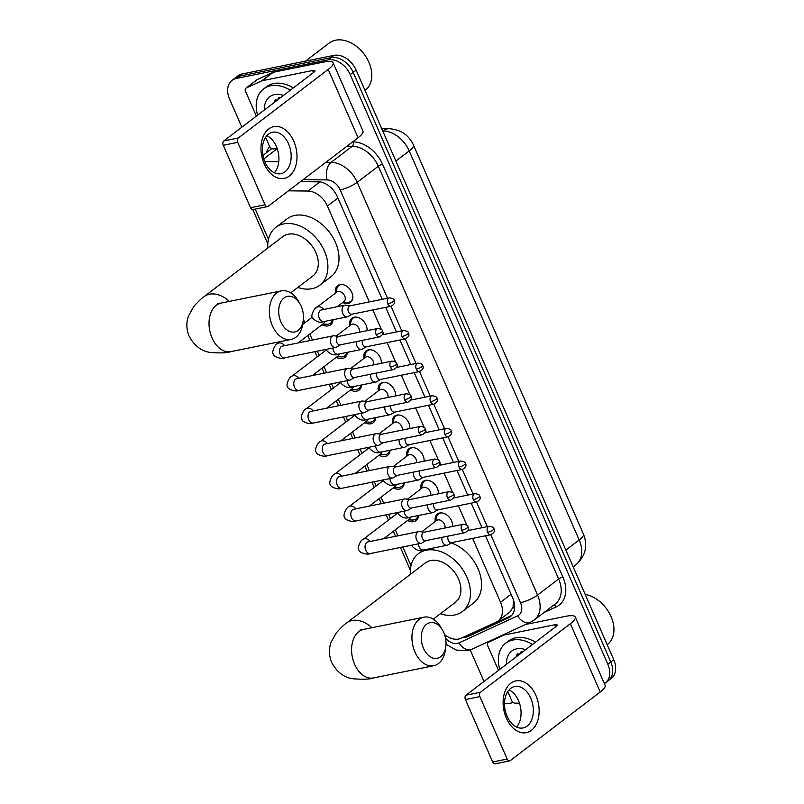 <?xml version="1.0" encoding="UTF-8"?>
<svg xmlns="http://www.w3.org/2000/svg" width="804" height="804" viewBox="0 0 804 804"><rect width="100%" height="100%" fill="white"/><g stroke="black" fill="none" stroke-linecap="round" stroke-linejoin="round"><path stroke-width="1.21" d="M435.326 521.444A10.563 7.497 52.7 0 1 437.446 514.017A10.563 7.497 52.7 0 1 439.738 512.992A10.563 7.497 52.7 0 1 448.773 516.64A10.563 7.497 52.7 0 1 452.551 526.459M421.065 488.822A10.563 7.497 52.7 0 1 423.195 481.385A10.563 7.497 52.7 0 1 425.487 480.36A10.563 7.497 52.7 0 1 434.512 484.008A10.563 7.497 52.7 0 1 438.301 493.827M406.814 456.19A10.563 7.497 52.7 0 1 408.934 448.753A10.563 7.497 52.7 0 1 411.226 447.727A10.563 7.497 52.7 0 1 420.261 451.376A10.563 7.497 52.7 0 1 424.04 461.194M392.553 423.557A10.563 7.497 52.7 0 1 394.684 416.12A10.563 7.497 52.7 0 1 396.975 415.095A10.563 7.497 52.7 0 1 406 418.743A10.563 7.497 52.7 0 1 409.789 428.562M378.302 390.925A10.563 7.497 52.7 0 1 380.423 383.488A10.563 7.497 52.7 0 1 382.714 382.463A10.563 7.497 52.7 0 1 391.749 386.111A10.563 7.497 52.7 0 1 395.528 395.93M364.041 358.293A10.563 7.497 52.7 0 1 366.172 350.856A10.563 7.497 52.7 0 1 368.463 349.84A10.563 7.497 52.7 0 1 377.488 353.489A10.563 7.497 52.7 0 1 381.277 363.297M349.79 325.66A10.563 7.497 52.7 0 1 351.911 318.223A10.563 7.497 52.7 0 1 354.202 317.208A10.563 7.497 52.7 0 1 363.237 320.856A10.563 7.497 52.7 0 1 367.016 330.675M335.529 293.028A10.563 7.497 52.7 0 1 337.66 285.601A10.563 7.497 52.7 0 1 339.951 284.576A10.563 7.497 52.7 0 1 351.006 290.897A10.563 7.497 52.7 0 1 350.474 302.404A10.563 7.497 52.7 0 1 348.182 303.42A10.563 7.497 52.7 0 1 342.735 302.485M418.603 515.485A11.236 7.98 52.7 0 1 416.13 520.59A11.236 7.98 52.7 0 1 413.698 521.675A11.236 7.98 52.7 0 1 407.538 520.479M404.352 482.852A11.236 7.98 52.7 0 1 401.869 487.958A11.236 7.98 52.7 0 1 399.437 489.043A11.236 7.98 52.7 0 1 393.277 487.847M390.091 450.22A11.236 7.98 52.7 0 1 387.618 455.325A11.236 7.98 52.7 0 1 385.186 456.411A11.236 7.98 52.7 0 1 379.026 455.215M375.84 417.588A11.236 7.98 52.7 0 1 373.357 422.693A11.236 7.98 52.7 0 1 370.925 423.778A11.236 7.98 52.7 0 1 364.765 422.592M361.579 384.965A11.236 7.98 52.7 0 1 359.107 390.061A11.236 7.98 52.7 0 1 356.664 391.146A11.236 7.98 52.7 0 1 350.514 389.96M347.328 352.333A11.236 7.98 52.7 0 1 344.846 357.428A11.236 7.98 52.7 0 1 342.414 358.524A11.236 7.98 52.7 0 1 336.253 357.328M333.067 319.701A11.236 7.98 52.7 0 1 330.595 324.806A11.236 7.98 52.7 0 1 328.153 325.891A11.236 7.98 52.7 0 1 322.002 324.695M369.327 301.912L327.429 206.025A19.809 14.06 -127.3 0 0 307.862 191.04L319.891 181.875L300.515 181.644M444.562 634.637A19.809 14.06 -127.3 0 0 461.205 638.225L496.189 622.105A19.809 14.06 -127.3 0 0 498.088 620.969L510.058 611.834L513.093 607.151L513.404 599.804M255.35 209.08A19.809 14.06 -127.3 0 0 256.225 211.392L268.446 239.361M307.862 191.04L288.485 190.819M498.088 620.969A19.809 14.06 -127.3 0 0 500.55 602.276L472.631 538.379M469.124 530.328L468.37 528.62M466.913 525.273L458.38 505.746M454.863 497.706L454.119 495.988M452.652 492.641L444.12 473.114M440.602 465.074L439.858 463.355M438.401 460.009L429.869 440.491M426.351 432.441L425.607 430.723M424.14 427.376L415.608 407.859M412.09 399.809L411.346 398.101M409.889 394.754L401.357 375.227M397.839 367.177L397.096 365.468M395.628 362.122L387.096 342.594M383.578 334.544L382.835 332.836M381.377 329.489L372.845 309.962M291.54 292.234L292.304 293.983M303.369 319.309L304.897 322.786M309.791 334.002L312.434 340.032M317.299 351.177L319.148 355.418M324.052 366.634L326.685 372.664M331.549 383.809L333.409 388.051M338.303 399.266L340.946 405.296M345.81 416.442L347.66 420.683M352.564 431.899L355.197 437.929M360.071 449.074L361.921 453.315M366.815 464.521L369.458 470.561M374.322 481.707L376.171 485.948M381.076 497.153L383.709 503.193M388.583 514.339L390.432 518.58M395.327 529.786L397.97 535.826M402.834 546.961L411.005 565.664M434.11 618.547L434.874 620.286M315.791 308.133A11.236 7.98 52.7 0 1 316.957 306.927A11.236 7.98 52.7 0 1 318.314 306.163M241.843 127.183L229.552 99.063A19.809 14.06 52.7 0 1 232.024 80.38A19.809 14.06 52.7 0 1 236.316 78.46L328.022 59.898A19.809 14.06 52.7 0 1 350.222 74.631L607.814 664.235L610.779 661.973A19.809 14.06 52.7 0 1 608.306 680.656A19.809 14.06 52.7 0 0 610.779 661.973L353.187 72.37L610.779 661.973L613.733 659.712A19.809 14.06 52.7 0 1 611.271 678.395L605.352 682.918A19.809 14.06 52.7 0 1 604.347 683.581M328.022 59.898L330.987 57.637A19.809 14.06 52.7 0 1 353.187 72.37A19.809 14.06 52.7 0 0 330.987 57.637L239.28 76.199L330.987 57.637L333.941 55.375A19.809 14.06 52.7 0 1 356.142 70.119L613.733 659.712M232.024 80.38L234.979 78.119A19.809 14.06 52.7 0 1 239.28 76.199A19.809 14.06 52.7 0 0 234.979 78.119L237.944 75.857A19.809 14.06 52.7 0 1 242.235 73.948L333.941 55.375M518.238 655.33A26.411 18.743 52.7 0 1 517.997 653.501A26.411 18.743 52.7 0 0 518.238 655.33M276.084 101.073A26.411 18.743 52.7 0 1 275.852 99.244A26.411 18.743 52.7 0 0 276.084 101.073M483.998 681.44L470.219 649.923M513.354 702.585L509.344 703.399A19.809 14.06 52.7 0 1 504.49 703.44M607.814 664.235A19.809 14.06 52.7 0 1 605.352 682.918M521.193 653.069A26.411 18.743 52.7 0 1 521.092 652.426M279.048 98.812A26.411 18.743 52.7 0 1 278.948 98.168M382.191 299.309L337.338 196.638A19.809 14.06 -127.3 0 0 317.771 181.664L300.756 181.463M462.883 637.461A19.809 14.06 -127.3 0 0 468.129 636.446L508.359 617.904A19.809 14.06 -127.3 0 0 510.249 616.758A19.809 14.06 -127.3 0 0 512.721 598.075L485.505 535.776M481.988 527.726L471.244 503.143M467.727 495.093L456.994 470.511M453.476 462.461L442.733 437.878M439.215 429.838L428.482 405.246M424.964 397.206L414.221 372.624M410.703 364.574L399.96 339.991M396.452 331.941L385.709 307.359M511.625 615.492A19.809 14.06 52.7 0 1 511.314 615.643L471.084 634.185A19.809 14.06 52.7 0 1 468.049 635.08M264.184 163.805A26.411 17.598 -101.4 0 1 268.697 128.962A26.411 17.598 -101.4 0 1 293.782 141.233A26.411 17.598 -101.4 0 1 289.279 176.076A26.411 17.598 -101.4 0 1 264.184 163.805M288.596 143.936A21.135 14.08 78.6 0 0 272.566 132.258A21.135 14.08 78.6 0 0 264.918 161.996A21.135 14.08 78.6 0 0 280.948 173.684A21.135 14.08 78.6 0 0 288.596 143.936M266.878 135.655A21.135 14.08 -101.4 0 1 276.345 146.418A21.135 14.08 -101.4 0 1 274.385 172.77M277.31 148.931L272.847 148.881A3.306 2.342 -127.3 0 1 269.581 146.378L265.611 137.293M256.355 116.118L245.521 91.304A3.306 2.342 -127.3 0 1 245.934 88.189L257.029 79.727A3.306 2.342 52.7 0 1 257.35 79.536L272.847 72.4A3.306 2.342 52.7 0 1 273.239 72.27L323.71 62.049A26.411 6.06 156.4 0 1 333.117 62.762A26.411 6.06 156.4 0 1 328.223 69.425L238.306 137.997A3.306 2.201 78.6 0 0 237.743 142.348L223.261 145.283A3.306 2.201 -101.4 0 1 223.824 140.931L313.741 72.36A6.603 1.518 -23.6 0 0 314.967 70.692A6.603 1.518 -23.6 0 0 312.615 70.511L262.144 80.732A3.306 2.342 -127.3 0 0 261.742 80.862L246.245 88.008A3.306 2.342 -127.3 0 0 245.934 88.189M333.117 62.762L362.966 131.082A26.411 6.06 156.4 0 1 358.071 137.755L268.154 206.316A3.306 2.201 78.6 0 1 267.531 206.608A3.306 2.201 78.6 0 1 265.018 204.789L237.743 142.348M267.531 206.608L253.049 209.542A3.306 2.201 -101.4 0 1 250.546 207.713L223.261 145.283M305.48 61.144L329.168 43.074A29.718 21.085 52.7 0 1 335.61 40.2A29.718 21.085 52.7 0 1 366.704 57.999A29.718 21.085 52.7 0 1 365.217 90.339L365.036 90.47M279.752 98.279A29.718 21.085 52.7 0 1 279.581 97.535L276.787 100.54M257.612 115.163A33.014 23.427 52.7 0 1 263.531 88.983A33.014 23.427 52.7 0 1 270.687 85.787A33.014 23.427 52.7 0 1 290.334 90.209M263.531 88.983L266.486 86.731A33.014 23.427 52.7 0 1 273.641 83.536A33.014 23.427 52.7 0 1 293.299 87.948M264.456 109.947A23.115 16.402 52.7 0 1 274.546 94.621A23.115 16.402 52.7 0 1 283.5 95.425M279.621 97.505L277.712 99.837M280.204 97.395L272.506 103.806M278.345 97.887L278.184 98.701M274.767 100.209L274.365 102.389M278.616 98.55L278.526 99.214M275.259 99.726L274.827 102.038M280.908 321.932A18.16 12.1 78.6 0 0 293.772 332.102A18.16 12.1 78.6 0 0 303.299 320.022A18.16 12.1 78.6 0 0 301.259 306.404A18.16 12.1 78.6 0 0 300.053 304.023A18.16 12.1 78.6 0 0 283.249 298.616A18.16 12.1 78.6 0 0 280.908 321.932M303.299 320.022L302.907 323.128A24.763 16.502 -101.4 0 1 291.169 339.419A24.763 16.502 -101.4 0 1 272.375 325.731A24.763 16.502 -101.4 0 1 281.34 290.877A24.763 16.502 -101.4 0 1 298.495 301.319L300.053 304.023M290.716 292.867L312.836 275.993A24.763 17.567 -127.3 0 0 314.083 249.039A24.763 17.567 -127.3 0 0 288.174 234.215A24.763 17.567 -127.3 0 0 282.807 236.607L204.146 296.596C202.226 297.671 198.769 300.977 193.774 306.515L188.478 316.032C186.136 322.695 186.347 329.429 189.121 336.203C194.407 345.841 201.462 351.258 210.296 352.453C220.708 353.237 227.562 352.966 230.838 351.629L291.169 339.419M267.812 248.044A36.321 25.768 52.7 0 1 275.802 227.421A36.321 25.768 52.7 0 1 283.671 223.904A36.321 25.768 52.7 0 1 321.67 245.652A36.321 25.768 52.7 0 1 319.851 285.179A36.321 25.768 52.7 0 1 311.982 288.696A36.321 25.768 52.7 0 1 297.852 287.43M275.802 227.421L286.897 218.959A36.321 25.768 52.7 0 1 294.767 215.442A36.321 25.768 52.7 0 1 332.776 237.19A36.321 25.768 52.7 0 1 330.946 276.717L319.851 285.179M423.467 648.235A18.16 12.1 78.6 0 0 436.331 658.406A18.16 12.1 78.6 0 0 445.858 646.326A18.16 12.1 78.6 0 0 443.818 632.718A18.16 12.1 78.6 0 0 442.622 630.336A18.16 12.1 78.6 0 0 425.808 624.919A18.16 12.1 78.6 0 0 423.467 648.235M445.858 646.326L445.466 649.431A24.763 16.502 -101.4 0 1 433.728 665.732A24.763 16.502 -101.4 0 1 414.944 652.034A24.763 16.502 -101.4 0 1 423.899 617.181A24.763 16.502 -101.4 0 1 441.054 627.622L442.622 630.336M433.276 619.17L455.406 602.307A24.763 17.567 -127.3 0 0 456.642 575.352A24.763 17.567 -127.3 0 0 430.733 560.529A24.763 17.567 -127.3 0 0 425.366 562.921L346.705 622.909C344.785 623.974 341.338 627.281 336.333 632.828L331.037 642.346C328.695 649.009 328.916 655.732 331.68 662.516C336.966 672.144 344.022 677.561 352.856 678.767C363.267 679.551 370.121 679.279 373.398 677.943L433.728 665.732M410.382 574.357A36.321 25.768 52.7 0 1 418.361 553.735A36.321 25.768 52.7 0 1 426.231 550.217A36.321 25.768 52.7 0 1 464.23 571.966A36.321 25.768 52.7 0 1 462.411 611.492A36.321 25.768 52.7 0 1 454.541 615.01A36.321 25.768 52.7 0 1 440.411 613.733M451.255 542.951A36.321 25.768 52.7 0 1 479.023 571.222A36.321 25.768 52.7 0 1 473.516 603.03L462.411 611.492M322.776 324.102L326.896 324.253A9.909 7.025 -127.3 0 0 328.374 324.133A9.909 7.025 -127.3 0 0 330.524 323.178A9.909 7.025 -127.3 0 0 332.554 319.801M338.715 336.404L334.142 335.791A5.94 3.96 78.6 0 0 333.248 335.821A5.94 3.96 78.6 0 0 332.112 336.343A5.94 3.96 78.6 0 0 331.097 344.182A5.94 3.96 78.6 0 0 335.61 347.469A5.94 3.96 78.6 0 0 336.444 347.147L340.424 344.815M376.141 334.554A4.291 2.864 78.6 0 1 377.689 328.504L338.404 336.464A4.291 2.864 78.6 0 0 337.579 336.846A4.291 2.864 78.6 0 0 336.846 342.504A4.291 2.864 78.6 0 0 340.102 344.876L379.398 336.926C382.784 334.977 383.809 332.997 382.473 330.997A4.291 0.985 -23.6 0 1 381.679 332.082A4.291 0.985 156.4 0 1 376.141 334.554A4.291 2.864 78.6 0 0 379.398 336.926M298.063 342.946L323.68 323.409A5.94 4.221 -127.3 0 0 324.906 321.349M337.027 356.735L341.147 356.886A9.909 7.025 -127.3 0 0 342.635 356.765A9.909 7.025 -127.3 0 0 344.775 355.81A9.909 7.025 -127.3 0 0 346.815 352.433M352.976 369.026L348.403 368.423A5.94 3.96 78.6 0 0 347.509 368.453A5.94 3.96 78.6 0 0 346.363 368.976A5.94 3.96 78.6 0 0 345.358 376.815A5.94 3.96 78.6 0 0 349.861 380.101A5.94 3.96 78.6 0 0 350.695 379.779L354.675 377.448M390.392 367.177A4.291 2.864 78.6 0 1 391.95 361.137L352.654 369.096A4.291 2.864 78.6 0 0 351.84 369.468A4.291 2.864 78.6 0 0 351.107 375.136A4.291 2.864 78.6 0 0 354.363 377.508L393.648 369.559C397.035 367.599 398.07 365.629 396.734 363.629A4.291 0.985 -23.6 0 1 395.94 364.714A4.291 0.985 156.4 0 1 390.392 367.177A4.291 2.864 78.6 0 0 393.648 369.559M312.324 375.579L337.941 356.041A5.94 4.221 -127.3 0 0 339.167 353.981M351.288 389.367L355.408 389.508A9.909 7.025 -127.3 0 0 356.886 389.397A9.909 7.025 -127.3 0 0 359.036 388.443A9.909 7.025 -127.3 0 0 361.066 385.066M367.227 401.658L362.654 401.055A5.94 3.96 78.6 0 0 361.76 401.085A5.94 3.96 78.6 0 0 360.624 401.608A5.94 3.96 78.6 0 0 359.609 409.447A5.94 3.96 78.6 0 0 364.122 412.733A5.94 3.96 78.6 0 0 364.956 412.412L368.935 410.08M404.653 399.809A4.291 2.864 78.6 0 1 406.201 393.769L366.915 401.729A4.291 2.864 78.6 0 0 366.091 402.1A4.291 2.864 78.6 0 0 365.358 407.769A4.291 2.864 78.6 0 0 368.614 410.14L407.909 402.181C411.296 400.231 412.321 398.261 410.985 396.261A4.291 0.985 -23.6 0 1 410.191 397.347A4.291 0.985 156.4 0 1 404.653 399.809A4.291 2.864 78.6 0 0 407.909 402.181M326.585 408.211L352.192 388.674A5.94 4.221 -127.3 0 0 353.418 386.613M365.539 421.999L369.659 422.14A9.909 7.025 -127.3 0 0 371.146 422.03A9.909 7.025 -127.3 0 0 373.287 421.065A9.909 7.025 -127.3 0 0 375.327 417.698M381.488 434.291L376.915 433.688A5.94 3.96 78.6 0 0 376.021 433.718A5.94 3.96 78.6 0 0 374.875 434.24A5.94 3.96 78.6 0 0 373.87 442.079A5.94 3.96 78.6 0 0 378.372 445.366A5.94 3.96 78.6 0 0 379.217 445.044L383.186 442.702M418.904 432.441A4.291 2.864 78.6 0 1 420.462 426.401L381.166 434.361A4.291 2.864 78.6 0 0 380.352 434.733A4.291 2.864 78.6 0 0 379.619 440.401A4.291 2.864 78.6 0 0 382.875 442.773L422.16 434.813C425.547 432.864 426.582 430.894 425.246 428.894A4.291 0.985 -23.6 0 1 424.452 429.979A4.291 0.985 156.4 0 1 418.904 432.441A4.291 2.864 78.6 0 0 422.16 434.813M340.836 440.833L366.453 421.306A5.94 4.221 -127.3 0 0 367.679 419.246M379.8 454.622L383.92 454.773A9.909 7.025 -127.3 0 0 385.397 454.662A9.909 7.025 -127.3 0 0 387.548 453.697A9.909 7.025 -127.3 0 0 389.578 450.33M395.749 466.923L391.166 466.32A5.94 3.96 78.6 0 0 390.272 466.35A5.94 3.96 78.6 0 0 389.136 466.873A5.94 3.96 78.6 0 0 388.121 474.712A5.94 3.96 78.6 0 0 392.633 477.998A5.94 3.96 78.6 0 0 393.468 477.676L397.447 475.335M433.165 465.074A4.291 2.864 78.6 0 1 434.713 459.034L395.427 466.983A4.291 2.864 78.6 0 0 394.603 467.365A4.291 2.864 78.6 0 0 393.87 473.033A4.291 2.864 78.6 0 0 397.126 475.405L436.421 467.446C439.808 465.496 440.833 463.526 439.507 461.526A4.291 0.985 -23.6 0 1 438.703 462.601A4.291 0.985 156.4 0 1 433.165 465.074A4.291 2.864 78.6 0 0 436.421 467.446M355.097 473.466L380.704 453.938A5.94 4.221 -127.3 0 0 381.93 451.878M394.06 487.254L398.171 487.405A9.909 7.025 -127.3 0 0 399.658 487.294A9.909 7.025 -127.3 0 0 401.809 486.33A9.909 7.025 -127.3 0 0 403.839 482.953M410 499.555L405.427 498.952A5.94 3.96 78.6 0 0 404.533 498.972A5.94 3.96 78.6 0 0 403.397 499.505A5.94 3.96 78.6 0 0 402.382 507.344A5.94 3.96 78.6 0 0 406.884 510.63A5.94 3.96 78.6 0 0 407.728 510.309L411.708 507.967M447.416 497.706A4.291 2.864 78.6 0 1 448.974 491.666L409.678 499.616A4.291 2.864 78.6 0 0 408.864 499.998A4.291 2.864 78.6 0 0 408.13 505.656A4.291 2.864 78.6 0 0 411.387 508.038L450.672 500.078C454.059 498.128 455.094 496.148 453.757 494.148A4.291 0.985 -23.6 0 1 452.964 495.234A4.291 0.985 156.4 0 1 447.416 497.706A4.291 2.864 78.6 0 0 450.672 500.078M369.348 506.098L394.965 486.571A5.94 4.221 -127.3 0 0 396.191 484.51M408.311 519.886L412.432 520.037A9.909 7.025 -127.3 0 0 413.909 519.917A9.909 7.025 -127.3 0 0 416.06 518.962A9.909 7.025 -127.3 0 0 418.09 515.585M424.261 532.188L419.678 531.585A5.94 3.96 78.6 0 0 418.783 531.605A5.94 3.96 78.6 0 0 417.648 532.137A5.94 3.96 78.6 0 0 416.633 539.976A5.94 3.96 78.6 0 0 421.145 543.263A5.94 3.96 78.6 0 0 421.979 542.941L425.959 540.6M461.677 530.338A4.291 2.864 78.6 0 1 463.225 524.298L423.939 532.248A4.291 2.864 78.6 0 0 423.115 532.63A4.291 2.864 78.6 0 0 422.381 538.288A4.291 2.864 78.6 0 0 425.648 540.66L464.933 532.71C468.32 530.761 469.345 528.781 468.018 526.781A4.291 0.985 -23.6 0 1 467.214 527.866A4.291 0.985 156.4 0 1 461.677 530.338A4.291 2.864 78.6 0 0 464.933 532.71M383.608 538.73L409.216 519.193A5.94 4.221 -127.3 0 0 410.442 517.133M341.991 284.475A9.909 7.025 -127.3 0 0 340.946 284.596A9.909 7.025 -127.3 0 0 338.796 285.561A9.909 7.025 -127.3 0 0 336.806 288.777L335.851 292.787M343.067 302.234L347.177 302.384A9.909 7.025 -127.3 0 0 348.665 302.264A9.909 7.025 -127.3 0 0 350.815 301.309A9.909 7.025 -127.3 0 0 352.695 298.515M337.147 306.746L343.971 301.55A5.94 4.221 -127.3 0 0 344.263 295.078A5.94 4.221 -127.3 0 0 338.052 291.52A5.94 4.221 -127.3 0 0 336.765 292.093L316.776 307.329A5.94 4.221 -127.3 0 1 318.072 306.756A5.94 4.221 -127.3 0 1 323.71 309.47M350.383 305.751L345.81 305.148A5.94 3.96 78.6 0 0 344.916 305.168A5.94 3.96 78.6 0 0 343.78 305.701A5.94 3.96 78.6 0 0 342.765 313.54A5.94 3.96 78.6 0 0 347.278 316.826A5.94 3.96 78.6 0 0 348.112 316.505L352.092 314.163M387.809 303.902A4.291 2.864 78.6 0 1 389.357 297.862L350.072 305.811A4.291 2.864 78.6 0 0 349.248 306.193A4.291 2.864 78.6 0 0 348.514 311.851A4.291 2.864 78.6 0 0 351.77 314.223L391.066 306.274C394.452 304.324 395.478 302.344 394.141 300.344A4.291 0.985 -23.6 0 1 393.347 301.43A4.291 0.985 156.4 0 1 387.809 303.902A4.291 2.864 78.6 0 0 391.066 306.274M356.242 317.108A9.909 7.025 -127.3 0 0 355.197 317.228A9.909 7.025 -127.3 0 0 353.056 318.183A9.909 7.025 -127.3 0 0 351.057 321.409L350.112 325.419M359.428 332.203A5.94 4.221 -127.3 0 0 357.589 326.424A5.94 4.221 -127.3 0 0 352.303 324.153A5.94 4.221 -127.3 0 0 351.016 324.726L336.152 336.062M356.373 341.589A5.94 3.96 78.6 0 0 357.026 346.172A5.94 3.96 78.6 0 0 361.529 349.459A5.94 3.96 78.6 0 0 362.373 349.127L366.343 346.795M362.493 340.343A4.291 2.864 78.6 0 0 362.775 344.484A4.291 2.864 78.6 0 0 366.031 346.856L405.316 338.906C408.703 336.956 409.738 334.977 408.402 332.977A4.291 0.985 -23.6 0 1 407.608 334.062A4.291 0.985 156.4 0 1 402.06 336.534A4.291 2.864 78.6 0 0 405.316 338.906M370.503 349.74A9.909 7.025 -127.3 0 0 369.458 349.861A9.909 7.025 -127.3 0 0 367.307 350.815A9.909 7.025 -127.3 0 0 365.317 354.031L364.363 358.051M373.689 364.835A5.94 4.221 -127.3 0 0 371.84 359.056A5.94 4.221 -127.3 0 0 366.564 356.785A5.94 4.221 -127.3 0 0 365.277 357.358L350.413 368.694M370.624 374.212A5.94 3.96 78.6 0 0 371.277 378.795A5.94 3.96 78.6 0 0 375.79 382.081A5.94 3.96 78.6 0 0 376.624 381.759L380.604 379.428M376.754 372.976A4.291 2.864 78.6 0 0 377.026 377.116A4.291 2.864 78.6 0 0 380.282 379.488L419.577 371.538C422.964 369.589 423.989 367.609 422.663 365.609A4.291 0.985 -23.6 0 1 421.859 366.694A4.291 0.985 156.4 0 1 416.321 369.167A4.291 2.864 78.6 0 0 419.577 371.538M384.754 382.372A9.909 7.025 -127.3 0 0 383.709 382.493A9.909 7.025 -127.3 0 0 381.568 383.448A9.909 7.025 -127.3 0 0 379.568 386.664L378.624 390.674M387.94 397.467A5.94 4.221 -127.3 0 0 386.101 391.689A5.94 4.221 -127.3 0 0 380.815 389.407A5.94 4.221 -127.3 0 0 379.528 389.99L364.664 401.327M384.885 406.844A5.94 3.96 78.6 0 0 385.538 411.427A5.94 3.96 78.6 0 0 390.041 414.713A5.94 3.96 78.6 0 0 390.885 414.392L394.864 412.06M391.005 405.608A4.291 2.864 78.6 0 0 391.287 409.749A4.291 2.864 78.6 0 0 394.543 412.12L433.828 404.171C437.215 402.211 438.25 400.241 436.914 398.241A4.291 0.985 -23.6 0 1 436.12 399.327A4.291 0.985 156.4 0 1 430.572 401.789A4.291 2.864 78.6 0 0 433.828 404.171L444.532 428.763M399.015 415.005A9.909 7.025 -127.3 0 0 397.97 415.125A9.909 7.025 -127.3 0 0 395.819 416.08A9.909 7.025 -127.3 0 0 393.829 419.296L392.875 423.306M402.201 430.1A5.94 4.221 -127.3 0 0 400.352 424.321A5.94 4.221 -127.3 0 0 395.076 422.04A5.94 4.221 -127.3 0 0 393.789 422.623L378.925 433.949M399.136 439.476A5.94 3.96 78.6 0 0 399.789 444.059A5.94 3.96 78.6 0 0 404.301 447.346A5.94 3.96 78.6 0 0 405.136 447.024L409.115 444.692M405.266 438.24A4.291 2.864 78.6 0 0 405.538 442.381A4.291 2.864 78.6 0 0 408.794 444.753L448.089 436.793C451.476 434.843 452.501 432.874 451.175 430.874A4.291 0.985 -23.6 0 1 450.371 431.959A4.291 0.985 156.4 0 1 444.833 434.421A4.291 2.864 78.6 0 0 448.089 436.793M413.276 447.637A9.909 7.025 -127.3 0 0 412.221 447.758A9.909 7.025 -127.3 0 0 410.08 448.712A9.909 7.025 -127.3 0 0 408.08 451.928L407.136 455.938M416.462 462.732A5.94 4.221 -127.3 0 0 414.613 456.943A5.94 4.221 -127.3 0 0 409.326 454.672A5.94 4.221 -127.3 0 0 408.04 455.245L393.176 466.581M413.397 472.109A5.94 3.96 78.6 0 0 414.05 476.692A5.94 3.96 78.6 0 0 418.552 479.978A5.94 3.96 78.6 0 0 419.397 479.656L423.376 477.315M419.517 470.873A4.291 2.864 78.6 0 0 419.799 475.013A4.291 2.864 78.6 0 0 423.055 477.385L462.34 469.425C465.737 467.476 466.762 465.506 465.426 463.506A4.291 0.985 -23.6 0 1 464.632 464.591A4.291 0.985 156.4 0 1 459.084 467.054A4.291 2.864 78.6 0 0 462.34 469.425M427.527 480.269A9.909 7.025 -127.3 0 0 426.482 480.38A9.909 7.025 -127.3 0 0 424.331 481.345A9.909 7.025 -127.3 0 0 422.341 484.561L421.396 488.571M430.713 495.364A5.94 4.221 -127.3 0 0 428.874 489.576A5.94 4.221 -127.3 0 0 423.587 487.304A5.94 4.221 -127.3 0 0 422.301 487.877L407.437 499.214M427.648 504.741A5.94 3.96 78.6 0 0 428.301 509.324A5.94 3.96 78.6 0 0 432.813 512.61A5.94 3.96 78.6 0 0 433.647 512.289L437.627 509.947M433.778 503.505A4.291 2.864 78.6 0 0 434.049 507.646A4.291 2.864 78.6 0 0 437.316 510.017L476.601 502.058C479.988 500.108 481.013 498.138 479.686 496.138A4.291 0.985 -23.6 0 1 478.882 497.214A4.291 0.985 156.4 0 1 473.345 499.686A4.291 2.864 78.6 0 0 476.601 502.058M441.788 512.902A9.909 7.025 -127.3 0 0 440.743 513.012A9.909 7.025 -127.3 0 0 438.592 513.977A9.909 7.025 -127.3 0 0 436.592 517.193L435.647 521.203M444.974 527.997A5.94 4.221 -127.3 0 0 443.125 522.208A5.94 4.221 -127.3 0 0 437.838 519.937A5.94 4.221 -127.3 0 0 436.552 520.51L421.688 531.846M441.909 537.374A5.94 3.96 78.6 0 0 442.562 541.956A5.94 3.96 78.6 0 0 447.064 545.243A5.94 3.96 78.6 0 0 447.908 544.921L451.888 542.579M448.029 536.127A4.291 2.864 78.6 0 0 448.31 540.268A4.291 2.864 78.6 0 0 451.567 542.65L490.852 534.69C494.249 532.74 495.274 530.761 493.937 528.761A4.291 0.985 -23.6 0 1 493.143 529.846A4.291 0.985 156.4 0 1 487.596 532.318A4.291 2.864 78.6 0 0 490.852 534.69M506.339 718.062A26.411 17.598 -101.4 0 1 510.841 683.219A26.411 17.598 -101.4 0 1 535.936 695.49A26.411 17.598 -101.4 0 1 531.424 730.333A26.411 17.598 -101.4 0 1 506.339 718.062M530.751 698.194A21.135 14.08 78.6 0 0 514.711 686.515A21.135 14.08 78.6 0 0 507.063 716.253A21.135 14.08 78.6 0 0 523.102 727.942A21.135 14.08 78.6 0 0 530.751 698.194M509.022 689.902A21.135 14.08 -101.4 0 1 518.5 700.676A21.135 14.08 -101.4 0 1 516.54 727.027M519.454 703.188L514.992 703.138A3.306 2.342 -127.3 0 1 511.726 700.636L507.756 691.551M498.51 670.375L487.666 645.562A3.306 2.342 -127.3 0 1 488.078 642.446L490.289 640.768M525.726 624.427L565.865 616.306A26.411 6.06 156.4 0 1 575.272 617.02A26.411 6.06 156.4 0 1 570.368 623.683L480.46 692.254A3.306 2.201 78.6 0 0 479.898 696.606L465.415 699.54A3.306 2.201 -101.4 0 1 465.978 695.189L555.886 626.617A6.603 1.518 -23.6 0 0 557.112 624.949A6.603 1.518 -23.6 0 0 554.76 624.768L504.289 634.989A3.306 2.342 -127.3 0 0 503.897 635.12L488.4 642.265A3.306 2.342 -127.3 0 0 488.078 642.446M575.272 617.02L605.121 685.34A26.411 6.06 156.4 0 1 600.216 692.013L510.309 760.574A3.306 2.201 78.6 0 1 509.676 760.865A3.306 2.201 78.6 0 1 507.173 759.046L479.898 696.606M509.676 760.865L495.194 763.8A3.306 2.201 -101.4 0 1 492.691 761.971L465.415 699.54M521.896 652.536A29.718 21.085 52.7 0 1 521.736 651.793L518.932 654.798M499.766 669.42A33.014 23.427 52.7 0 1 505.676 643.24A33.014 23.427 52.7 0 1 512.831 640.044A33.014 23.427 52.7 0 1 532.489 644.466M505.676 643.24L508.641 640.979A33.014 23.427 52.7 0 1 515.796 637.793A33.014 23.427 52.7 0 1 535.444 642.205M506.6 664.204A23.115 16.402 52.7 0 1 516.691 648.878A23.115 16.402 52.7 0 1 525.645 649.682M521.776 651.763L519.856 654.094M522.349 651.652L514.65 658.064M585.211 594.427A29.718 21.085 52.7 0 1 611 616.427A29.718 21.085 52.7 0 1 607.362 644.597L607.191 644.728M520.489 652.144L520.339 652.959M516.912 654.456L516.52 656.647M520.912 651.994L520.821 652.496M520.771 652.808L520.68 653.471M517.404 653.984L516.982 656.285M514.53 608.698A19.809 13.789 -114.7 0 1 513.093 607.151M337.941 198.015L327.429 206.025M511.053 594.267L500.55 602.276M583.453 534.107A23.115 5.306 156.4 0 1 579.171 539.946L409.206 150.911A23.115 5.306 -23.6 0 0 413.487 145.072L583.453 534.107C588.056 545.846 585.533 556.097 575.885 564.86A26.411 18.743 -127.3 0 0 579.171 539.946L565.845 550.107M395.88 161.071L409.206 150.911A26.411 18.743 -127.3 0 0 383.116 130.931A23.115 14.241 -89.3 0 1 389.317 128.72C400.784 129.595 408.834 135.052 413.487 145.072M242.235 73.948L236.316 78.46M356.142 70.119L350.222 74.631M445.527 638.205A13.206 9.377 -127.3 0 0 457.396 643.401A13.206 9.377 -127.3 0 0 458.994 642.878L517.595 615.874A13.206 9.377 -127.3 0 0 520.5 602.658L490.812 534.7M446.019 644.295L456.169 650.044L467.415 650.697L471.918 649.23A13.206 9.196 -114.7 0 1 458.994 642.878M266.405 152.76A29.718 21.085 52.7 0 1 269.672 146.579M352.695 141.856L353.227 141.856A29.718 21.085 52.7 0 1 382.583 164.328L562.911 577.071A29.718 21.085 52.7 0 1 556.358 606.809L544.127 612.447M325.911 162.277L331.137 162.338L352.232 146.258L346.996 146.197M387.498 298.234L340.172 189.915A13.206 9.377 -127.3 0 0 327.127 179.925A13.206 8.14 -89.3 0 1 331.137 162.338A26.411 18.743 52.7 0 1 357.227 182.317L378.322 166.227A26.411 18.743 -127.3 0 0 352.232 146.258A3.306 2.03 90.7 0 0 353.227 141.856M263.772 158.931L276.888 148.921M264.727 161.564L278.777 161.735M340.172 189.915A13.206 3.025 -23.6 0 0 357.227 182.317L537.554 595.06L558.639 578.97L378.322 166.227A3.306 0.754 156.4 0 1 382.583 164.328M520.5 602.658A13.206 3.025 -23.6 0 0 537.554 595.06A26.411 18.743 52.7 0 1 534.268 619.974L555.353 603.884A26.411 18.743 -127.3 0 0 558.639 578.97A3.306 0.754 156.4 0 1 562.911 577.071M327.127 179.925L303.138 179.644M487.294 526.65L476.551 502.068M473.043 494.018L462.3 469.435M458.782 461.395L448.039 436.803M430.271 396.131L419.527 371.548M416.01 363.498L405.276 338.916M401.759 330.866L391.015 306.284M556.358 606.809A3.306 2.301 65.3 0 0 553.795 605.07M471.918 649.23L530.519 622.226A13.206 9.196 -114.7 0 1 517.595 615.874M511.314 615.643L508.359 617.904M471.084 634.185L468.129 636.446M358.071 137.755L328.223 69.425M250.546 207.713L265.018 204.789M313.5 72.541L312.615 70.511M273.239 72.27L262.144 80.732M223.824 140.931L238.306 137.997M261.742 80.862L272.847 72.4M257.35 79.536L246.245 88.008M278.676 99.093A26.411 18.743 52.7 0 1 278.596 98.57M278.566 98.339A26.411 18.743 52.7 0 1 278.496 97.827M229.321 301.41A24.763 17.567 -127.3 0 0 209.512 294.204A24.763 17.567 -127.3 0 0 204.146 296.596M217.643 303.58L221.01 303.088A24.763 16.502 78.6 0 0 212.045 337.941A24.763 16.502 78.6 0 0 230.838 351.629M371.88 627.713A24.763 17.567 -127.3 0 0 352.072 620.517A24.763 17.567 -127.3 0 0 346.705 622.909M360.212 629.894L363.569 629.401A24.763 16.502 78.6 0 0 354.604 664.255A24.763 16.502 78.6 0 0 373.398 677.943M284.626 345.67A5.94 4.221 -127.3 0 0 278.988 342.956A5.94 4.221 -127.3 0 0 277.692 343.529L280.174 341.64M281.46 346.494L282.375 346.122A5.94 3.96 78.6 0 0 280.224 354.484A5.94 3.96 78.6 0 0 280.375 354.815A5.94 3.96 78.6 0 0 284.737 357.77L335.61 347.469M298.887 378.292A5.94 4.221 -127.3 0 0 293.239 375.589A5.94 4.221 -127.3 0 0 291.952 376.161L326.514 349.8M295.711 379.126L296.626 378.754A5.94 3.96 78.6 0 0 294.475 387.116A5.94 3.96 78.6 0 0 294.636 387.448A5.94 3.96 78.6 0 0 298.987 390.402L349.861 380.101M313.138 410.924A5.94 4.221 -127.3 0 0 307.5 408.221A5.94 4.221 -127.3 0 0 306.203 408.794L340.775 382.433M309.972 411.759L310.887 411.387A5.94 3.96 78.6 0 0 308.736 419.748A5.94 3.96 78.6 0 0 308.887 420.08A5.94 3.96 78.6 0 0 313.248 423.035L364.122 412.733M327.399 443.557A5.94 4.221 -127.3 0 0 321.751 440.853A5.94 4.221 -127.3 0 0 320.464 441.426L355.026 415.065M324.223 444.381L325.138 444.019A5.94 3.96 78.6 0 0 322.987 452.381A5.94 3.96 78.6 0 0 323.148 452.702A5.94 3.96 78.6 0 0 327.499 455.667L378.372 445.366M341.65 476.189A5.94 4.221 -127.3 0 0 336.012 473.476A5.94 4.221 -127.3 0 0 334.725 474.058L369.287 447.697M338.484 477.013L339.399 476.641A5.94 3.96 78.6 0 0 337.248 485.013A5.94 3.96 78.6 0 0 337.399 485.335A5.94 3.96 78.6 0 0 341.76 488.299L392.633 477.998M355.911 508.821A5.94 4.221 -127.3 0 0 350.263 506.108A5.94 4.221 -127.3 0 0 348.976 506.691L383.538 480.33M352.735 509.646L353.659 509.274A5.94 3.96 78.6 0 0 351.509 517.645A5.94 3.96 78.6 0 0 351.66 517.967A5.94 3.96 78.6 0 0 356.011 520.932L406.884 510.63M370.162 541.454A5.94 4.221 -127.3 0 0 364.524 538.74A5.94 4.221 -127.3 0 0 363.237 539.313L397.799 512.962M366.996 542.278L367.91 541.906A5.94 3.96 78.6 0 0 365.76 550.268A5.94 3.96 78.6 0 0 365.91 550.599A5.94 3.96 78.6 0 0 370.272 553.554L421.145 543.263M320.545 310.294L321.459 309.922A5.94 3.96 78.6 0 0 319.309 318.283A5.94 3.96 78.6 0 0 319.459 318.615A5.94 3.96 78.6 0 0 323.821 321.57L347.278 316.826M408.402 332.977C408.563 331.791 406.975 330.967 403.618 330.494A4.291 2.864 78.6 0 0 402.06 336.534M332.856 348.031A5.94 3.96 78.6 0 0 333.559 350.916A5.94 3.96 78.6 0 0 333.72 351.247A5.94 3.96 78.6 0 0 338.072 354.202L361.529 349.459M422.663 365.609C422.824 364.423 421.226 363.599 417.869 363.117A4.291 2.864 78.6 0 0 416.321 369.167M347.117 380.664A5.94 3.96 78.6 0 0 347.82 383.548A5.94 3.96 78.6 0 0 347.971 383.88A5.94 3.96 78.6 0 0 352.333 386.835L375.79 382.081M436.914 398.241C437.074 397.055 435.487 396.221 432.13 395.749A4.291 2.864 78.6 0 0 430.572 401.789M361.368 413.286A5.94 3.96 78.6 0 0 362.071 416.181A5.94 3.96 78.6 0 0 362.232 416.502A5.94 3.96 78.6 0 0 366.584 419.467L390.041 414.713M451.175 430.874C451.335 429.688 449.737 428.854 446.381 428.381A4.291 2.864 78.6 0 0 444.833 434.421M375.629 445.918A5.94 3.96 78.6 0 0 376.332 448.813A5.94 3.96 78.6 0 0 376.483 449.134A5.94 3.96 78.6 0 0 380.845 452.099L404.301 447.346M465.426 463.506C465.596 462.32 463.998 461.486 460.642 461.014A4.291 2.864 78.6 0 0 459.084 467.054M389.88 478.551A5.94 3.96 78.6 0 0 390.593 481.445A5.94 3.96 78.6 0 0 390.744 481.767A5.94 3.96 78.6 0 0 395.096 484.732L418.552 479.978M479.686 496.138C479.847 494.952 478.249 494.118 474.893 493.646A4.291 2.864 78.6 0 0 473.345 499.686M404.141 511.183A5.94 3.96 78.6 0 0 404.844 514.068A5.94 3.96 78.6 0 0 404.995 514.399A5.94 3.96 78.6 0 0 409.357 517.354L432.813 512.61M493.937 528.761C494.108 527.575 492.51 526.751 489.154 526.278A4.291 2.864 78.6 0 0 487.596 532.318M418.392 543.816A5.94 3.96 78.6 0 0 419.105 546.7A5.94 3.96 78.6 0 0 419.256 547.032A5.94 3.96 78.6 0 0 423.607 549.986L447.064 545.243M600.216 692.013L570.368 623.683M492.691 761.971L507.173 759.046M555.644 626.798L554.76 624.768M506.53 633.281L504.289 634.989M465.978 695.189L480.46 692.254M503.897 635.12L505.957 633.542M490.46 640.687L488.4 642.265M520.831 653.35A26.411 18.743 52.7 0 1 520.741 652.828M520.711 652.597A26.411 18.743 52.7 0 1 520.65 652.084M381.709 128.63L389.317 128.72M575.885 564.86L573.192 566.91M262.888 155.433L271.792 148.65M530.519 622.226L534.268 619.974M252.808 209.573L267.802 243.893M307.821 335.499L310.012 340.524M314.887 351.67L317.178 356.926M322.082 368.131L324.273 373.156M329.137 384.302L331.439 389.558M336.333 400.764L338.534 405.789M343.398 416.934L345.69 422.18M350.594 433.396L352.785 438.421M357.649 449.557L359.951 454.813M364.845 466.029L367.046 471.054M371.91 482.189L374.202 487.445M379.106 498.661L381.297 503.676M386.161 514.821L388.463 520.077M393.357 531.293L395.558 536.308M400.422 547.454L410.362 570.197M221.01 303.088L281.34 290.877M418.361 553.735L423.155 550.077M363.569 629.401L423.899 617.181M377.689 328.504C381.046 328.987 382.644 329.811 382.473 330.997M312.264 317.168L302.716 324.454M277.692 343.529C275.33 343.569 270.858 353.197 273.591 354.353C273.008 356.433 281.47 359.619 284.737 357.77M330.524 323.178L332.786 321.459M282.375 346.122L333.248 335.821M391.95 361.137C395.307 361.609 396.895 362.443 396.734 363.629M291.952 376.161C289.591 376.202 285.108 385.819 287.842 386.985C287.259 389.056 295.721 392.251 298.987 390.402M344.775 355.81L347.037 354.082M296.626 378.754L347.509 368.453M406.201 393.769C409.558 394.241 411.156 395.076 410.985 396.261M306.203 408.794C303.842 408.834 299.369 418.452 302.103 419.618C301.52 421.688 309.982 424.884 313.248 423.035M359.036 388.443L361.297 386.714M310.887 411.387L361.76 401.085M420.462 426.401C423.819 426.874 425.406 427.708 425.246 428.894M320.464 441.426C318.103 441.466 313.62 451.084 316.354 452.25C315.771 454.32 324.233 457.516 327.499 455.667M373.287 421.065L375.548 419.346M325.138 444.019L376.021 433.718M434.713 459.034C438.069 459.506 439.667 460.34 439.507 461.526M334.725 474.058C332.353 474.099 327.881 483.717 330.615 484.882C330.032 486.953 338.494 490.138 341.76 488.299M387.548 453.697L389.809 451.979M339.399 476.641L390.272 466.35M448.974 491.666C452.33 492.138 453.928 492.963 453.757 494.148M348.976 506.691C346.614 506.731 342.132 516.349 344.866 517.515C344.283 519.585 352.745 522.771 356.011 520.932M401.809 486.33L404.06 484.611M353.659 509.274L404.533 498.972M463.225 524.298C466.581 524.771 468.179 525.595 468.018 526.781M363.237 539.313C360.865 539.363 356.393 548.981 359.127 550.147C358.544 552.217 367.006 555.403 370.272 553.554M416.06 518.962L418.321 517.243M367.91 541.906L418.783 531.605M389.357 297.862C392.714 298.334 394.312 299.158 394.141 300.344M338.796 285.561L340.132 284.536M323.821 321.57C320.183 323.138 316.464 322.002 312.676 318.153C309.942 316.997 314.414 307.369 316.776 307.329M350.815 301.309L352.142 300.294M321.459 309.922L344.916 305.168M353.056 318.183L354.393 317.168M338.072 354.202C334.434 355.77 330.725 354.634 326.926 350.785L326.384 349.338M403.618 330.494L382.292 334.806M367.307 350.815L368.644 349.8M352.333 386.835C348.695 388.402 344.976 387.267 341.187 383.418L340.645 381.97M417.869 363.117L396.553 367.438M381.568 383.448L382.905 382.433M366.584 419.467C362.946 421.035 359.237 419.899 355.438 416.05L354.896 414.603M432.13 395.749L410.804 400.07M395.819 416.08L397.156 415.065M380.845 452.099C377.207 453.667 373.488 452.531 369.699 448.682L369.157 447.235M446.381 428.381L425.065 432.703M410.08 448.712L411.417 447.697M395.096 484.732C391.458 486.299 387.749 485.154 383.95 481.315L383.407 479.867M460.642 461.014L439.316 465.335M424.331 481.345L425.668 480.33M409.357 517.354C405.718 518.932 402 517.786 398.211 513.947L397.668 512.5M474.893 493.646L453.577 497.967M438.592 513.977L439.929 512.952M423.607 549.986C419.969 551.554 416.261 550.418 412.462 546.569L411.919 545.122M489.154 526.278L467.827 530.59"/></g></svg>
